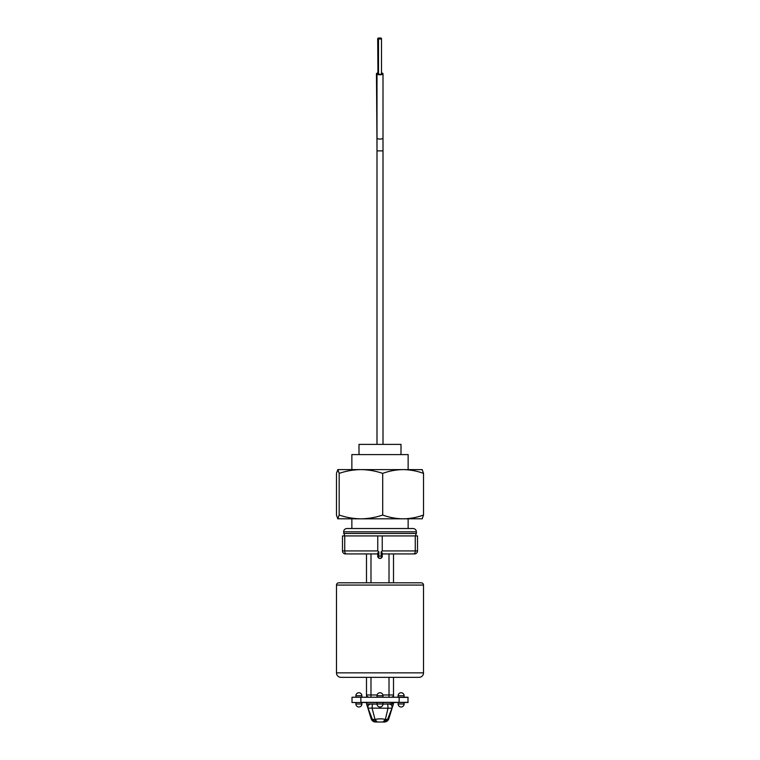 <?xml version="1.0" encoding="UTF-8"?>
<svg xmlns="http://www.w3.org/2000/svg" width="760" height="760" viewBox="0 0 760 760"><rect width="100%" height="100%" fill="white"/><g stroke="black" fill="none" stroke-linecap="round" stroke-linejoin="round"><path stroke-width="1.14" d="M343.615 533.472L416.385 533.472L416.385 531.829L343.615 531.829L344.698 535.923M416.385 531.829C416.195 529.815 415.093 528.722 413.088 528.523L346.911 528.523C344.907 528.722 343.805 529.815 343.615 531.829M395.76 677.359L419.016 677.359A4.503 4.503 0 0 0 423.519 672.856L423.519 585.067L336.481 585.067L336.481 672.856L423.519 672.856L336.481 672.856A4.503 4.503 0 0 0 340.983 677.359L366.491 677.359L366.491 694.991A2.252 2.252 0 0 0 368.742 697.243L361.883 697.243L361.883 695.742L355.889 695.742L355.889 697.243L361.883 697.243M423.519 585.067A2.252 2.252 0 0 0 421.268 582.815L338.732 582.815A2.252 2.252 0 0 0 336.481 585.067M376.998 697.243L383.002 697.243L383.002 695.742L376.998 695.742L376.998 697.243L368.742 697.243L367.156 696.578L366.491 694.991L377.093 694.991M392.046 697.243L355.889 697.243M404.111 697.243L404.111 695.742L398.116 695.742L398.116 697.243M392.046 702.496L391.144 702.496M396.653 702.496L352.013 702.496L352.013 697.243L407.987 697.243L407.987 702.496L399.133 702.496L399.133 697.385L408.139 697.385M398.116 702.496L398.116 703.997L404.111 703.997L404.111 702.496M355.889 703.997L355.889 702.496L361.883 702.496L361.883 703.997L355.889 703.997A3.002 3.002 0 0 0 358.891 706.99A3.002 3.002 0 0 0 361.883 703.997M376.998 703.997L376.998 702.496L383.002 702.496L383.002 703.997L376.998 703.997A3.002 3.002 0 0 0 380 706.99A3.002 3.002 0 0 0 383.002 703.997M396.653 697.243L391.144 697.243M361.883 702.496L368.733 702.496M419.016 677.359L340.983 677.359M337.697 518.785L360.933 518.823C353.523 518.719 346.265 517.465 339.169 515.042L337.82 518.823L336.471 515.042L336.471 473.375L337.82 469.604L422.303 469.632M422.18 518.823L423.529 515.042C416.869 517.465 410.067 518.719 403.113 518.823C396.159 518.719 389.348 517.465 382.698 515.042C375.601 517.465 368.344 518.719 360.933 518.823L422.303 518.785M337.82 469.604L339.169 473.375C346.265 470.962 353.523 469.699 360.933 469.604C368.344 469.699 375.601 470.962 382.698 473.375C389.348 470.962 396.159 469.699 403.113 469.604C410.067 469.699 416.869 470.962 423.529 473.375L422.18 469.604M423.529 473.375L423.529 515.042M382.698 473.375L382.698 515.042M339.169 473.375L339.169 515.042M379.61 38.019A1.501 0.513 179.6 0 0 379.192 38A1.501 0.513 179.6 0 0 377.691 38.522L377.957 72.884M378.499 72.798A3.002 1.026 179.6 0 0 376.456 73.787L376.95 138.073A3.002 1.026 179.6 0 1 376.998 137.893M381.501 72.874A3.002 1.026 180 0 1 383.002 73.767A3.002 1.026 180 0 1 380 74.793A3.002 1.026 180 0 1 376.998 73.767A3.002 1.026 180 0 1 378.499 72.874M378.499 38.513L378.499 73.767A1.501 0.513 0 0 0 380 74.28A1.501 0.513 0 0 0 381.501 73.767L381.501 38.513A1.501 0.513 180 0 1 380 39.026A1.501 0.513 180 0 1 378.499 38.513A1.501 0.513 180 0 1 380 38A1.501 0.513 180 0 1 381.501 38.513M408.139 528.523L408.139 518.823M408.139 469.604L408.139 454.594L351.861 454.594L351.861 469.604M351.861 528.523L351.861 518.823M401.005 454.594L401.005 444.391L358.995 444.391L358.995 454.594M366.491 582.815L366.491 553.936L346.237 553.936L377.748 553.936L377.748 556.187A2.252 2.252 0 0 0 380 558.438C378.66 558.258 377.91 557.508 377.748 556.187L377.748 553.033L378.879 551.912L378.879 556.187L381.121 556.187L381.121 551.912L382.251 550.933L415.264 550.933L415.264 535.923L342.484 535.923L342.484 550.933L344.736 550.933L344.736 535.923M366.491 702.496L366.681 703.997L376.998 704.092M369.901 704.121L366.681 703.997L366.785 704.9L366.681 703.997M383.002 704.102L389.196 703.997M386.792 719.635L387.6 719.416L393.214 704.9L393.319 703.997L393.214 704.9L393.319 703.997L389.177 703.997L393.509 703.532L388.797 718.846C387.676 722.095 383.876 722.228 383.724 722L387.6 719.416C389.253 718.646 389.253 718.646 387.6 719.416L385.358 719.473C382.242 718.646 378.793 718.637 375.012 719.454L372.409 719.425C370.737 718.646 370.737 718.637 372.4 719.416L376.257 722L383.012 722L377.245 722L375.012 719.454L372.087 708.178L372.352 703.997L374.309 703.997M393.509 702.496L393.509 703.532M382.251 553.936L414.513 553.936A3.002 3.002 0 0 0 417.515 550.933L417.515 535.923L415.264 535.923M345.486 553.936A3.002 3.002 0 0 1 342.484 550.933A3.002 3.002 0 0 0 345.486 553.936L346.237 553.936A3.002 1.501 -90 0 1 344.736 550.933L377.748 550.933L378.879 551.912M381.121 551.912L382.251 553.033L382.251 556.187C382.09 557.517 381.339 558.258 380 558.438A2.252 2.252 0 0 0 382.251 556.187L381.121 556.187M377.748 553.936L377.748 553.033M393.509 553.936L393.509 582.815M393.509 677.359L393.509 697.243M366.491 697.243L366.652 695.808M383.002 697.243L391.257 697.243A2.252 2.252 0 0 0 393.509 694.991A2.252 2.252 0 0 1 391.257 697.243M391.96 708.092C392.454 705.755 391.523 704.387 389.177 703.997L385.899 703.997M390.089 704.121L387.752 703.997L388.008 708.234L368.077 708.12C367.565 705.774 368.486 704.396 370.851 703.997C368.467 704.387 367.536 705.755 368.03 708.092L366.785 704.9M389.177 703.997L389.148 703.997C391.514 704.396 392.435 705.764 391.932 708.111L388.008 708.234L385.358 719.473L383.012 722L383.724 722L383.012 722M372.352 703.997L370.851 703.997M368.03 708.092L372.409 719.425M377.245 722L376.276 722M360.867 697.243L360.867 702.344L408.139 702.344M352.013 702.496L360.867 702.496M383.002 444.391L383.002 150.888L376.998 150.888L376.95 138.073M383.002 150.888L383.002 138.054A3.002 1.026 180 0 1 380 139.08A3.002 1.026 180 0 1 376.998 138.054L376.998 73.767M382.251 535.923L382.251 550.933M413.763 553.936A3.002 1.501 -90 0 0 415.264 550.933L417.515 550.933M377.748 550.933L377.748 535.923M382.251 556.187C380.76 559.113 379.259 559.113 377.748 556.187L378.879 556.187M389.006 677.359L389.006 694.991L393.509 694.991L393.347 695.808M389.006 553.936L389.006 582.815M370.994 553.936L370.994 582.815M370.994 677.359L370.994 697.243M382.907 694.991L389.006 694.991L389.006 697.243M416.385 533.472L415.302 535.923M383.002 695.742A3.002 3.002 0 0 0 380 692.74A3.002 3.002 0 0 0 376.998 695.742M361.883 695.742A3.002 3.002 0 0 0 358.891 692.74A3.002 3.002 0 0 0 355.889 695.742M404.111 695.742A3.002 3.002 0 0 0 401.109 692.74A3.002 3.002 0 0 0 398.116 695.742M398.116 703.997A3.002 3.002 0 0 0 401.109 706.99A3.002 3.002 0 0 0 404.111 703.997M383.002 138.054L383.002 73.767M376.998 444.391L376.998 138.054M366.491 703.532L371.203 718.846C371.934 720.832 373.369 721.876 375.478 722L376.257 722M370.709 703.997L369.94 704.111"/></g></svg>
